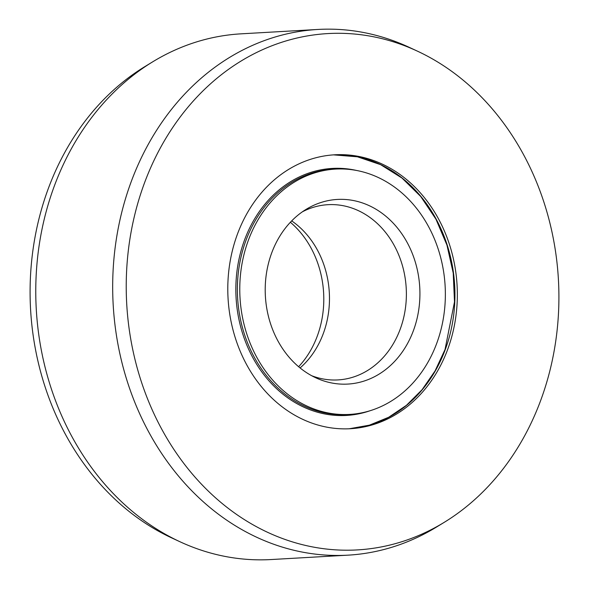 <?xml version="1.0" encoding="UTF-8"?>
<svg xmlns="http://www.w3.org/2000/svg" width="589" height="589" viewBox="0 0 589 589"><rect width="100%" height="100%" fill="white"/><g stroke="black" fill="none" stroke-linecap="round" stroke-linejoin="round"><path stroke-width="0.88" d="M298.623 366.726A92.466 77.306 86.7 0 0 323.692 303.939A92.466 77.306 -93.3 0 0 290.377 222.274M349.572 414.42A122.865 102.729 86.7 0 1 239.907 282.853A122.865 102.729 -93.3 0 1 335.561 169.087A122.865 102.729 -93.3 0 1 445.225 300.655A122.865 102.729 86.7 0 1 349.572 414.42L347.171 414.56A122.865 102.729 86.7 0 1 237.507 282.992A122.865 102.729 -93.3 0 1 333.16 169.227L335.561 169.087M265.308 285.061A92.466 77.306 -93.3 0 1 306.236 209.286A92.466 77.306 -93.3 0 1 384.116 214.83A92.466 77.306 -93.3 0 1 419.824 298.454A92.466 77.306 86.7 0 1 315.859 377.821A92.466 77.306 86.7 0 1 265.308 285.061M302.363 211.826A87.761 73.375 -93.3 0 1 327.948 204.685A87.761 73.375 -93.3 0 1 406.285 298.66A87.761 73.375 86.7 0 1 337.953 379.92A87.761 73.375 86.7 0 1 311.721 375.738M300.096 367.941A87.761 73.375 86.7 0 0 329.376 303.055A87.761 73.375 -93.3 0 0 291.695 220.897M444.165 522.377A258.578 216.192 86.7 0 1 226.367 506.879A258.578 216.192 86.7 0 1 126.517 273.024A258.578 216.192 -93.3 0 1 417.255 51.074A258.578 216.192 -93.3 0 1 558.622 310.484A258.578 216.192 86.7 0 1 444.165 522.377L436.397 527.118A263.283 220.124 86.7 0 1 347.959 555.162A263.283 220.124 86.7 0 1 112.97 273.237A263.283 220.124 -93.3 0 1 317.942 29.45A263.283 220.124 -93.3 0 1 409.002 47.238L417.255 51.074M227.943 281.822A137.185 114.7 -93.3 0 1 334.743 154.789A137.185 114.7 -93.3 0 1 457.189 301.693A137.185 114.7 86.7 0 1 350.389 428.718A137.185 114.7 86.7 0 1 227.943 281.822M152.603 61.882A263.283 220.124 -93.3 0 0 36.062 277.625A263.283 220.124 86.7 0 0 179.998 541.762L171.745 537.926A258.578 216.192 86.7 0 1 30.378 278.516A258.578 216.192 -93.3 0 1 144.835 66.623L152.603 61.882A263.283 220.124 -93.3 0 1 241.041 33.838L317.942 29.45M179.998 541.762A263.283 220.124 86.7 0 0 271.058 559.55L347.959 555.162M370.15 410.71A123.705 103.428 86.7 0 1 235.983 282.978A123.705 103.428 -93.3 0 1 356.433 170.435M349.181 428.777L369.399 425.162L388.688 417.262L406.439 405.32L422.077 389.704L435.08 370.901L445.026 349.527L454.502 301.877L453.221 273.068L446.948 245.098L435.956 219.196L420.745 196.527L402.015 178.077L380.59 164.648L357.435 156.807L333.543 154.87A137.185 114.7 -93.3 0 1 454.789 301.826A137.185 114.7 86.7 0 1 349.189 428.777"/></g></svg>
